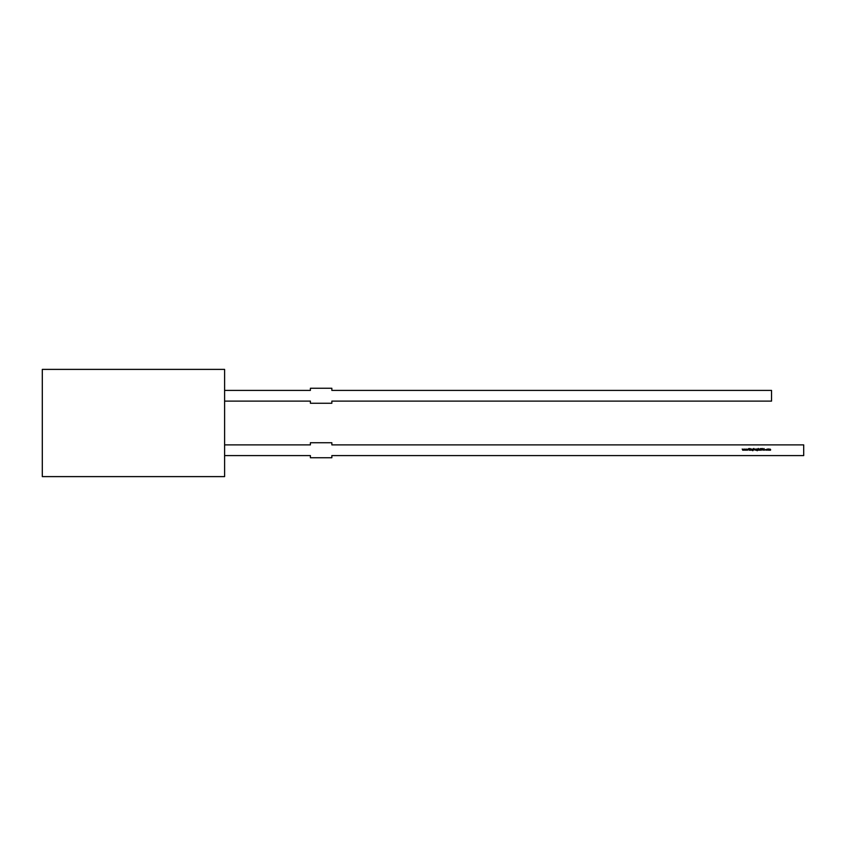 <?xml version="1.0" encoding="UTF-8"?>
<svg xmlns="http://www.w3.org/2000/svg" width="846" height="846" viewBox="0 0 846 846"><rect width="100%" height="100%" fill="white"/><g stroke="black" fill="none" stroke-linecap="round" stroke-linejoin="round"><path stroke-width="1.27" d="M744.702 450.241L744.152 448.983L744.692 449.882L746.066 448.983L745.538 450.241L745.104 449.332L744.702 450.241M750.381 450.241L750.222 448.983L750.381 450.241M750.91 450.241L750.751 448.983L751.385 448.962L751.851 450.241L751.354 449.12L750.91 450.241M753.966 450.009L753.807 448.475L755.129 449.617L753.966 450.009M756.271 450.241L756.123 448.983L756.271 450.241M757.255 448.962L757.9 448.983L757.265 450.728L756.62 450.326L757.752 449.998L756.599 449.607L757.255 448.962M759.634 448.983L760.237 448.983L760.015 450.241L759.634 448.983M762.912 449.818L761.908 449.903L762.764 449.818L762.436 448.475L762.912 449.818M767.163 449.617L767.808 448.962L768.464 449.617L767.808 450.262L767.163 449.617M224.602 444.88L310.397 444.88L310.397 442.733L331.844 442.733L331.844 444.88L803.7 444.88L803.7 455.603L331.844 455.603L331.844 457.749L310.397 457.749L310.397 455.603L224.602 455.603M768.919 450.241L768.771 448.983L770.632 449.564L770.484 450.241L770.188 449.12L769.627 450.241L769.331 449.12L768.919 450.241M765.619 449.617L766.899 449.258L765.778 449.607L766.899 449.966L766.307 450.262L765.619 449.617M763.134 450.241L763.97 448.528L764.763 450.241L764.34 449.691L763.134 450.241M760.575 449.924L760.543 448.528L761.093 450.104L761.643 448.528L761.104 450.284L760.575 449.924M758.407 450.241L758.249 448.475L759.348 449.596L759.2 450.241L758.851 449.12L758.407 450.241M755.552 450.241L755.848 448.962L755.552 450.241M752.803 448.962L753.458 448.983L752.824 450.728L752.179 450.326L753.3 449.998L752.157 449.607L752.803 448.962M749.038 450.241L748.879 448.528L749.038 449.173L749.968 448.528L749.122 449.289L750.032 450.241L749.038 449.406L749.038 450.241M746.637 450.241L746.087 448.983L746.627 449.882L748.001 448.983L747.473 450.241L747.05 449.332L746.637 450.241M742.767 450.241L742.217 448.983L742.756 449.882L744.131 448.983L743.602 450.241L743.169 449.332L742.767 450.241M224.602 476.615L42.3 476.615L42.3 369.385L224.602 369.385L224.602 476.615M224.602 401.12L310.397 401.12L310.397 403.267L331.844 403.267L331.844 401.12L771.531 401.12L771.531 390.397L331.844 390.397L331.844 388.251L310.397 388.251L310.397 390.397L224.602 390.397M768.305 449.617L767.311 449.617L768.305 449.617M764.266 449.512L763.959 448.856L763.652 449.512L764.266 449.512M757.752 449.607L756.758 449.617L757.752 449.607M753.966 449.607L754.97 449.617L753.966 449.607M753.3 449.607L752.316 449.617L753.3 449.607"/></g></svg>
